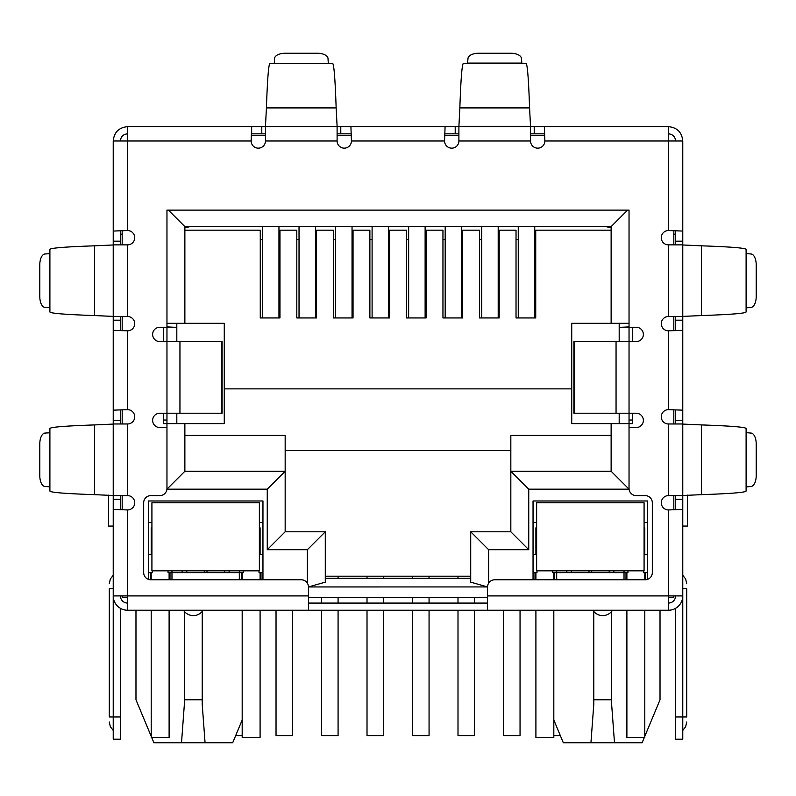 <?xml version="1.0" encoding="UTF-8"?>
<svg xmlns="http://www.w3.org/2000/svg" width="796" height="796" viewBox="0 0 796 796"><rect width="100%" height="100%" fill="white"/><g stroke="black" fill="none" stroke-linecap="round" stroke-linejoin="round"><path stroke-width="1.19" d="M221.348 341.584L222.104 341.584L222.104 413.224L179.946 413.224L179.946 341.584L221.348 341.584L221.348 413.224M179.946 341.584L159.797 341.584A7.164 7.164 0 0 1 152.633 334.42A7.164 7.164 0 0 1 159.797 327.255L166.961 327.255L166.961 210.124L629.039 210.124L629.039 327.255L636.203 327.255A7.164 7.164 0 0 1 643.367 334.42A7.164 7.164 0 0 1 636.203 341.584L573.896 341.584L573.896 413.224L636.203 413.224A7.164 7.164 0 0 1 643.367 420.387A7.164 7.164 0 0 1 636.203 427.551L629.039 427.551L629.039 488.445A7.164 7.164 0 0 0 636.203 495.61L645.158 495.61A7.164 7.164 0 0 1 652.322 502.774L652.322 572.622A7.164 7.164 0 0 1 645.158 579.787L494.714 579.787A7.164 7.164 0 0 0 487.55 586.95L487.55 610.233L308.45 610.233L308.45 586.95A7.164 7.164 0 0 0 301.286 579.787L150.842 579.787A7.164 7.164 0 0 1 143.678 572.622L143.678 502.774A7.164 7.164 0 0 1 150.842 495.61L159.797 495.61A7.164 7.164 0 0 0 166.961 488.445L166.961 427.551L159.797 427.551A7.164 7.164 0 0 1 152.633 420.387A7.164 7.164 0 0 1 159.797 413.224L179.946 413.224M487.55 603.07L308.45 603.07M265.466 133.827L251.655 133.827L251.655 126.663L458.894 126.663L458.894 140.992A7.164 7.164 0 0 1 451.73 148.156A7.164 7.164 0 0 1 444.566 140.992L351.434 140.992L350.917 126.663L351.434 140.992A7.164 7.164 0 0 1 344.27 148.156A7.164 7.164 0 0 1 337.106 140.992L337.106 126.663L265.466 126.663L265.466 140.992A7.164 7.164 0 0 1 258.302 148.156A7.164 7.164 0 0 1 251.138 140.992L113.231 140.992C114.087 132.285 118.863 127.509 127.559 126.663L127.559 230.541L113.231 231.059L127.559 230.541A7.164 7.164 0 0 1 134.723 237.706A7.164 7.164 0 0 1 127.559 244.869L113.231 244.869L113.231 316.51L127.559 316.51A7.164 7.164 0 0 1 134.723 323.673A7.164 7.164 0 0 1 127.559 330.837L127.559 409.642L113.231 410.159L127.559 409.642A7.164 7.164 0 0 1 134.723 416.805A7.164 7.164 0 0 1 127.559 423.97L113.231 423.97L113.231 495.61L127.559 495.61A7.164 7.164 0 0 1 134.723 502.774A7.164 7.164 0 0 1 127.559 509.938L127.559 610.233L308.45 610.233M487.55 610.233L668.441 610.233L668.441 595.905L682.769 595.905L682.769 509.42L668.441 509.938A7.164 7.164 0 0 1 661.277 502.774A7.164 7.164 0 0 1 668.441 495.61L682.769 495.61L682.769 423.97L668.441 423.97A7.164 7.164 0 0 1 661.277 416.805A7.164 7.164 0 0 1 668.441 409.642L682.769 410.159L682.769 330.32L668.441 330.837A7.164 7.164 0 0 1 661.277 323.673A7.164 7.164 0 0 1 668.441 316.51L682.769 316.51L682.769 244.869L668.441 244.869A7.164 7.164 0 0 1 661.277 237.706A7.164 7.164 0 0 1 668.441 230.541L682.769 231.059L682.769 140.992C681.923 132.295 677.147 127.519 668.441 126.663L668.441 140.992L682.769 140.992M675.605 244.869L675.605 241.188L682.769 241.188L682.769 231.059L668.441 230.541L668.441 140.992L544.862 140.992A7.164 7.164 0 0 1 537.698 148.156A7.164 7.164 0 0 1 530.534 140.992L530.534 126.663L544.345 126.663L544.862 140.992L544.345 126.663L668.441 126.663M113.231 495.5L113.231 424.079L94.485 424.925C65.371 425.92 50.506 427.114 49.899 428.507L49.899 491.072C50.496 492.465 65.352 493.659 94.485 494.654L113.231 495.5M113.231 316.4L113.231 244.979L94.485 245.825C65.371 246.82 50.506 248.014 49.899 249.407L49.899 311.972C50.496 313.365 65.352 314.559 94.485 315.554L113.231 316.4M49.899 486.943L49.899 432.636M49.899 307.843L49.899 253.536M49.67 432.785L45.014 433.074A10.746 5.373 -90 0 0 39.8 443.81L39.8 475.769A10.746 5.373 -90 0 0 45.014 486.505L49.67 486.794M49.67 253.685L45.014 253.974A10.746 5.373 -90 0 0 39.8 264.71L39.8 296.669A10.746 5.373 -90 0 0 45.014 307.405L49.67 307.694M337.106 126.325L336.151 107.918C335.156 78.804 333.962 63.939 332.569 63.332L270.003 63.332C268.61 63.929 267.416 78.784 266.421 107.918L265.466 126.325M274.132 63.332L328.44 63.332M328.29 63.103L328.002 58.446A10.746 5.373 0 0 0 317.266 53.233L285.306 53.233A10.746 5.373 0 0 0 274.57 58.446L274.282 63.103M444.566 140.992L445.083 126.663L444.566 140.992M458.894 133.827L445.083 133.827M534.216 126.663L534.216 133.827L530.534 133.827M534.216 133.827L544.345 133.827M340.788 126.663L340.788 133.827L350.917 133.827M340.788 133.827L337.106 133.827M127.559 126.663L251.655 126.663L251.138 140.992L251.655 133.827M529.579 107.918L530.534 126.663L458.894 126.663L459.849 107.918L529.579 107.918C528.584 78.804 527.39 63.939 525.997 63.332L463.431 63.332C462.038 63.929 460.844 78.784 459.849 107.918M467.56 63.332L467.998 58.446A10.746 5.373 180 0 1 478.734 53.233L510.694 53.233A10.746 5.373 180 0 1 521.43 58.446L521.868 63.332M701.515 245.825L682.769 244.979L682.769 316.4L701.515 315.554C730.628 314.559 745.494 313.365 746.101 311.972L746.101 249.407C745.504 248.014 730.648 246.82 701.515 245.825L701.515 315.554M746.101 253.536L750.986 253.974A10.746 5.373 -90 0 1 756.2 264.71L756.2 296.669A10.746 5.373 -90 0 1 750.986 307.405L746.101 307.843M701.515 424.925L682.769 424.079L682.769 495.5L701.515 494.654C730.628 493.659 745.494 492.465 746.101 491.072L746.101 428.507C745.504 427.114 730.648 425.92 701.515 424.925L701.515 494.654M746.101 432.636L750.986 433.074A10.746 5.373 -90 0 1 756.2 443.81L756.2 475.769A10.746 5.373 -90 0 1 750.986 486.505L746.101 486.943M127.559 133.827C123.211 134.255 120.823 136.643 120.395 140.992M668.441 133.827C672.789 134.255 675.177 136.643 675.605 140.992M120.395 495.61L120.395 499.291L113.231 499.291L113.231 565.458L113.231 509.42L127.559 509.938L113.231 509.42L113.231 595.905L308.45 595.905M120.395 316.51L120.395 320.191L113.231 320.191L113.231 330.32L127.559 330.837L113.231 330.32L113.231 420.288L120.395 420.288L120.395 423.97M682.769 316.51L682.769 410.159L668.441 409.642L668.441 330.837L682.769 330.32L682.769 423.97M487.55 595.905L668.441 595.905L668.441 509.938L682.769 509.42L682.769 499.291L675.605 499.291L675.605 495.61M113.231 140.992L113.231 241.188L120.395 241.188L120.395 244.869M127.559 603.07A7.164 7.164 0 0 1 120.395 595.905M127.559 610.233A14.328 14.328 0 0 1 113.231 595.905L113.231 716.977L120.395 716.977L120.395 608.313M120.395 499.291L120.395 509.768M113.231 499.291L113.231 495.61M113.231 431.024L113.231 420.288M120.395 420.288L120.395 410.159M120.395 320.191L120.395 330.32M113.231 320.191L113.231 316.51M113.231 251.924L113.231 241.188M120.395 241.188L120.395 231.059M113.231 588.742L109.291 588.742C109.291 582.254 109.291 582.254 109.291 588.742C109.291 582.254 109.291 582.254 109.291 588.742L109.291 716.977L113.231 716.977L113.231 739.185L120.395 739.185L120.395 716.977M120.395 234.124L122.186 234.124M109.291 716.977C109.291 723.465 109.291 723.465 109.291 716.977C109.291 723.465 109.291 723.465 109.291 716.977M682.769 320.191L675.605 320.191L675.605 330.32M675.605 320.191L675.605 316.51M675.605 423.97L675.605 410.159M682.769 495.61L682.769 499.291M675.605 499.291L675.605 509.42M675.605 608.313L675.605 739.185L682.769 739.185L682.769 595.905A14.328 14.328 0 0 1 668.441 610.233M668.441 603.07A7.164 7.164 0 0 0 675.605 595.905M675.605 241.188L675.605 231.059M682.769 241.188L682.769 244.869M673.814 234.124L675.605 234.124M682.769 526.057L687.465 526.057L687.465 495.142M682.769 588.742C682.769 571.289 682.769 571.289 682.769 588.742L686.709 588.742C686.709 582.254 686.709 582.254 686.709 588.742C686.709 582.254 686.709 582.254 686.709 588.742L686.709 716.977C686.709 723.465 686.709 723.465 686.709 716.977C686.709 723.465 686.709 723.465 686.709 716.977L675.605 716.977M113.231 526.057L108.535 526.057L108.535 495.142M593.756 611.408L593.796 704.171L590.93 742.768L563.309 742.768L553.817 719.982M660.023 610.233L660.023 699.784L644.8 736.32M184.334 611.408L184.374 704.171L181.508 742.768L153.887 742.768L151.648 737.394M151.2 736.32L135.977 699.784L135.977 610.233M251.417 135.619L265.466 135.619M337.106 135.619L351.155 135.619M444.845 135.619L458.894 135.619M530.534 135.619L544.583 135.619M122.186 595.905L122.186 597.697L127.559 597.697M668.441 597.697L673.814 597.697L673.814 595.905M487.55 597.697L308.45 597.697M632.621 327.255L632.621 341.584M632.621 413.224L632.621 423.611L571.727 423.611L571.727 323.315L629.039 323.315L629.039 210.124M163.379 327.255L163.379 341.584M163.379 413.224L163.379 423.611L184.871 423.611L184.871 471.252L184.871 423.611L224.273 423.611L224.273 388.866L571.727 388.866M673.814 230.82L673.814 244.869M673.814 316.51L673.814 330.559M673.814 409.92L673.814 423.97M673.814 495.61L673.814 509.659M148.335 579.329L148.335 500.983L262.959 500.983L262.959 579.787M533.041 579.787L533.041 500.983L647.665 500.983L647.665 579.329M619.188 327.255L629.039 327.255L629.039 489.162L528.743 489.162L528.743 549.698L488.625 549.698L470.715 531.788L470.715 582.155L487.55 586.941L308.45 586.95L325.285 582.155L325.285 531.788L285.167 531.788L285.167 471.252L184.871 471.252L166.961 489.162L166.961 327.255L176.811 327.255M122.186 509.659L122.186 495.61M122.186 423.97L122.186 409.92M122.186 330.559L122.186 316.51M122.186 244.869L122.186 230.82M170.006 579.787L170.006 572.622M239.317 579.787L239.317 572.622L171.976 572.622L171.976 579.787M241.287 572.622L241.287 579.787M260.988 572.622L260.988 579.787M535.012 572.622L535.012 579.787M554.712 572.622L554.712 579.787M624.024 579.787L624.024 572.622L556.683 572.622L556.683 579.787M625.994 572.622L625.994 579.787M645.695 572.622L645.695 579.767M150.305 572.622L150.305 579.767M592.901 610.233A11.641 11.641 0 0 0 612.522 610.233M183.478 610.233A11.641 11.641 0 0 0 203.099 610.233M629.039 420.029L632.621 420.029M621.875 327.255L629.039 326.897M611.129 230.183L535.728 230.183L535.728 317.942L516.027 317.942L516.027 230.183L499.191 230.183L499.191 317.942L479.49 317.942L479.49 230.183L462.655 230.183L462.655 317.942L442.954 317.942L442.954 230.183L426.119 230.183L426.119 317.942L406.418 317.942L406.418 230.183L389.582 230.183L389.582 317.942L369.881 317.942L369.881 230.183L353.046 230.183L353.046 317.942L333.345 317.942L333.345 230.183L316.51 230.183L316.51 317.942L296.809 317.942L296.809 230.183L279.973 230.183L279.973 317.942L260.272 317.942L260.272 230.183L184.871 230.183L184.871 323.315L224.273 323.315L224.273 388.866M166.961 210.124L166.961 323.315L184.871 323.315L184.871 226.601L611.129 226.601L611.129 323.315M163.379 420.029L166.961 420.029M174.125 327.255L166.961 326.897M528.743 549.698L510.833 531.788L470.715 531.788M528.743 489.162L510.833 471.252L510.833 531.788M629.039 489.162L611.129 471.252L510.833 471.252L510.833 435.432L611.129 435.432M611.129 423.611L611.129 471.252M627.606 210.124L611.129 226.601M168.394 210.124L184.871 226.601L184.871 227.795L190.244 226.601M307.375 583.179L307.375 549.698L267.257 549.698L267.257 489.162L285.167 471.252L285.167 435.432L184.871 435.432M267.257 549.698L285.167 531.788M307.375 549.698L325.285 531.788M470.715 582.155L470.715 578.354L325.285 578.354L325.285 582.155M171.976 570.832L171.976 572.622L168.036 572.622L168.036 570.832M243.258 570.832L243.258 572.622L239.317 572.622L239.317 570.832M262.959 572.622L259.018 572.622L259.018 570.832M262.959 554.712L259.377 554.712M262.959 522.475L259.377 522.475M536.623 522.475L533.041 522.475M533.041 572.622L536.982 572.622L536.982 570.832M536.623 554.712L533.041 554.712M556.683 570.832L556.683 572.622L552.742 572.622L552.742 570.832M627.964 570.832L627.964 572.622L624.024 572.622L624.024 570.832M647.665 572.622L643.725 572.622L643.725 570.832M647.665 554.712L644.083 554.712M647.665 522.475L644.083 522.475M285.167 450.476L510.833 450.476M151.917 522.475L148.335 522.475M148.335 572.622L152.275 572.622L152.275 570.832M151.917 554.712L148.335 554.712M644.352 737.394L642.113 742.768L590.93 742.768M242.183 719.982L232.691 742.768L181.508 742.768M611.129 227.795L605.756 226.601M182.145 572.622L182.145 570.832M229.149 570.832L229.149 572.622M566.851 570.832L566.851 572.622M613.855 570.832L613.855 572.622M614.492 742.768L611.627 704.171L611.666 611.408M593.756 699.784L611.666 699.784M205.07 742.768L202.204 704.171L202.244 611.408M184.334 699.784L202.244 699.784M176.811 323.315L176.811 341.584M176.811 413.224L176.811 423.611M619.188 323.315L619.188 341.584M619.188 413.224L619.188 423.611M470.715 576.205L325.285 576.205M457.999 576.205L457.999 578.354M457.999 597.697L457.999 603.07M457.999 610.233L457.999 735.603L474.476 735.603L474.476 610.233M474.476 603.07L474.476 597.697M461.66 317.942L461.66 226.601M445.183 317.942L445.183 226.601M321.604 597.697L321.604 603.07M321.604 610.233L321.604 735.603L338.081 735.603L338.081 610.233M338.081 603.07L338.081 597.697M338.081 578.354L338.081 576.205M352.041 317.942L352.041 226.601M335.564 317.942L335.564 226.601M235.676 735.603L242.183 735.603M278.958 317.942L278.958 226.601M262.481 317.942L262.481 226.601M503.57 610.233L503.57 735.603L520.047 735.603L520.047 610.233M498.197 317.942L498.197 226.601M481.719 317.942L481.719 226.601M367.016 576.205L367.016 578.354M367.016 597.697L367.016 603.07M367.016 610.233L367.016 735.603L383.493 735.603L383.493 610.233M383.493 603.07L383.493 597.697M383.493 578.354L383.493 576.205M388.577 317.942L388.577 226.601M372.1 317.942L372.1 226.601M553.817 735.603L560.324 735.603M534.733 317.942L534.733 226.601M518.256 317.942L518.256 226.601M412.587 576.205L412.587 578.354M412.587 597.697L412.587 603.07M412.587 610.233L412.587 735.603L429.064 735.603L429.064 610.233M429.064 603.07L429.064 597.697M429.064 578.354L429.064 576.205M425.124 317.942L425.124 226.601M408.647 317.942L408.647 226.601M276.033 610.233L276.033 735.603L292.51 735.603L292.51 610.233M299.027 226.601L299.027 317.942M315.505 226.601L315.505 317.942M151.917 570.832L259.377 570.832L259.377 502.774L151.917 502.774L151.917 570.832M151.917 527.847L151.917 545.758L151.2 545.758L151.2 527.847L151.917 527.847M259.377 527.847L260.093 527.847L260.093 545.758L259.377 545.758M169.11 572.622L169.11 579.787M169.11 610.233L169.11 737.394L151.2 737.394L151.2 610.233M151.2 579.787L151.2 572.622M151.2 554.712L151.2 545.758M260.093 545.758L260.093 554.712M260.093 610.233L260.093 737.394L242.183 737.394L242.183 610.233M242.183 579.787L242.183 572.622M260.093 572.622L260.093 579.787M590.353 502.774L536.623 502.774L536.623 570.832L644.083 570.832L644.083 502.774L590.353 502.774M644.083 527.847L644.8 527.847L644.8 545.758L644.083 545.758M536.623 545.758L535.907 545.758L535.907 527.847L536.623 527.847M553.817 572.622L553.817 579.787M553.817 610.233L553.817 737.394L535.907 737.394L535.907 610.233M535.907 579.787L535.907 572.622M535.907 554.712L535.907 545.758M644.8 545.758L644.8 554.712M644.8 610.233L644.8 737.394L626.89 737.394L626.89 610.233M626.89 579.787L626.89 572.622M644.8 572.622L644.8 579.787M616.054 341.584L616.054 413.224M574.652 341.584L574.652 413.224M668.441 495.61L668.441 423.97M668.441 316.51L668.441 244.869M530.534 140.992L458.894 140.992M337.106 140.992L265.466 140.992M127.559 244.869L127.559 316.51M127.559 423.97L127.559 495.61M94.485 424.925L94.485 494.654M94.485 245.825L94.485 315.554M336.151 107.918L266.421 107.918M455.212 133.827L455.212 126.663M261.785 133.827L261.785 126.663M458.894 126.325L530.534 126.325M467.71 63.103L521.718 63.103M746.33 253.685L746.33 307.694M746.33 432.785L746.33 486.794M675.605 420.288L682.769 420.288M488.625 549.698L488.625 583.179M267.257 489.162L166.961 489.162M224.482 570.832L224.482 572.622M571.518 572.622L571.518 570.832M609.189 570.832L609.189 572.622M186.811 572.622L186.811 570.832M206.99 570.832L206.99 572.622M589.01 572.622L589.01 570.832M591.697 570.832L591.697 572.622M204.303 572.622L204.303 570.832M535.728 239.496L534.733 239.496M518.256 239.496L516.027 239.496M499.191 239.496L498.197 239.496M481.719 239.496L479.49 239.496M462.655 239.496L461.66 239.496M445.183 239.496L442.954 239.496M426.119 239.496L425.124 239.496M408.647 239.496L406.418 239.496M389.582 239.496L388.577 239.496M372.1 239.496L369.881 239.496M353.046 239.496L352.041 239.496M335.564 239.496L333.345 239.496M316.51 239.496L315.505 239.496M299.027 239.496L296.809 239.496M279.973 239.496L278.958 239.496M262.481 239.496L260.272 239.496M260.093 551.13L259.377 551.13M151.917 551.13L151.2 551.13M644.8 551.13L644.083 551.13M536.623 551.13L535.907 551.13M113.231 575.239L110.326 579.05L109.291 583.727M113.231 730.479L110.326 726.668L109.291 721.992M682.769 730.479L685.674 726.668L686.709 721.992M682.769 575.239L685.674 579.05L686.709 583.727"/></g></svg>
